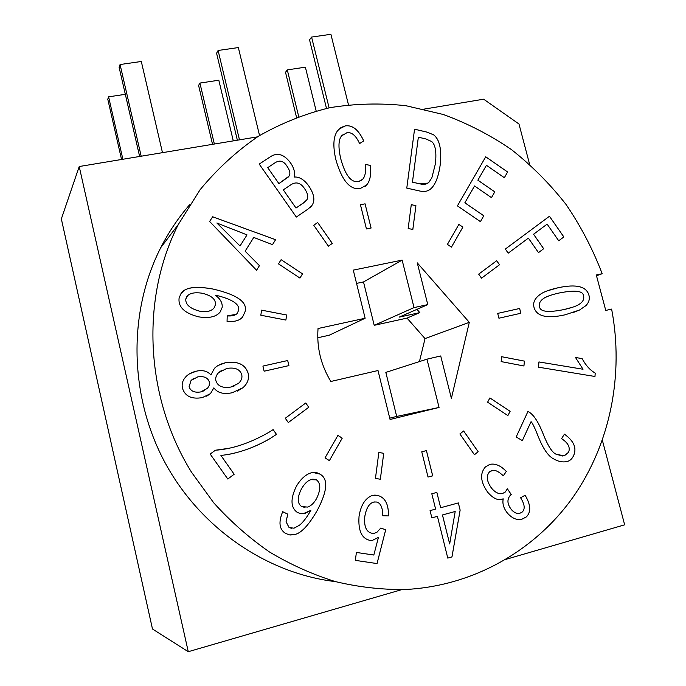 <?xml version="1.0" encoding="UTF-8"?>
<svg xmlns="http://www.w3.org/2000/svg" width="686" height="686" viewBox="0 0 686 686"><rect width="100%" height="100%" fill="white"/><g stroke="black" fill="none" stroke-linecap="round" stroke-linejoin="round"><path stroke-width="1.03" d="M419.446 361.573L425.037 338.601L407.03 318.098L374.213 325.318L363.503 281.946L356.549 283.395M407.03 318.098L419.823 312.61L399.158 317.146L427.781 304.601L417.268 262.858L469.301 322.334L451.388 398.377L440.712 355.965L426.958 359.164L439.057 407.45L390.06 419.489L378.003 370.526L330.858 381.476C320.885 365.021 316.615 347.365 318.038 328.517L365.132 318.253L329.211 335.231L317.755 337.761M389.725 418.151L396.697 416.436L385.832 372.395L426.958 359.164M439.057 407.45L396.697 416.436M365.132 318.253L353.281 270.121L402.133 260.114L363.503 281.946M402.133 260.114L414.035 307.594L374.213 325.318M414.035 307.594L427.781 304.601M469.301 322.334L425.037 338.601M419.823 312.61L416.959 309.343M401.722 589.643L188.273 651.7L152.481 629.002L61.346 218.928L79.216 166.526L257.456 136.857M348.462 104.744L330.901 34.3L311.581 37.07L309.54 39.831L326.502 108.405M329.109 107.848L311.581 37.07M259.548 135.545L238.351 47.566L218.105 50.472L216.57 53.216L237.356 140.201M239.474 139.85L218.105 50.472M162.479 152.669L141.307 61.483L120.067 64.527L119.098 67.254L139.635 156.468M141.179 156.211L120.067 64.527M316.16 110.952L305.373 67.168L287.288 69.895L285.513 72.287L296.524 117.323M298.693 116.517L287.288 69.895M233.283 140.879L218.817 80.219L199.918 83.075L198.597 85.441L212.54 144.334M214.358 144.026L199.918 83.075M125.324 94.316L108.602 96.837L107.771 99.187L121.551 159.478M122.88 159.255L108.602 96.837M188.273 651.7L79.216 166.526M602.368 440.292L624.654 524.824L506.157 559.279M423.982 109.134L483.656 99.196L518.985 124.012L529.601 164.297M247.02 234.886L216.879 223.01L240.014 245.991L247.02 234.886M596.297 275L605.755 310.441L611.629 309.086C623.986 374.024 610.694 443.293 573.067 497.11C535.157 550.558 473.203 586.238 404.851 589.523C381.613 589.746 358.409 587.087 335.248 581.557C312.362 574.405 290.384 564.509 269.332 551.878C249.035 537.79 230.479 521.411 213.663 502.744L191.523 472.234C144.652 396.577 140.69 298.213 178.386 224.399L200.08 189.739C217.273 168.91 236.713 151.074 258.416 136.248C281.089 123.3 304.918 113.782 329.897 107.685C355.202 103.586 380.559 102.934 405.975 105.73L443.19 114.459C467.286 123.257 490.018 134.945 511.37 149.531C531.71 165.592 549.932 183.899 566.036 204.454C580.759 226.08 592.807 249.164 602.171 273.705L596.297 275M596.511 275.789L602.171 273.705M335.54 581.642C265.439 573.264 198.408 526.608 163.482 459.731C128.728 392.752 128.591 310.698 160.798 247.569C168.79 231.962 178.386 217.694 189.602 204.771M316.426 479.84L310.698 479.685C307.405 480.895 304.361 483.904 301.557 488.724C297.115 497.427 297.141 503.353 301.626 506.508L307.465 507.083C310.844 506.079 313.836 503.31 316.46 498.773C320.902 489.624 320.894 483.321 316.426 479.84M539.582 306.35C539.642 311.727 547.745 312.807 563.875 309.583C570.16 308.16 574.834 306.659 577.895 305.107C582.637 302.346 584.506 299.353 583.503 296.129C583.494 290.881 575.494 289.818 559.493 292.931C552.702 294.44 547.754 296.052 544.658 297.758C540.388 300.434 538.699 303.298 539.582 306.35L539.556 306.35C539.625 311.736 547.72 312.816 563.858 309.592L572.639 307.217M449.673 543.955L455.187 511.473L442.47 514.963L449.673 543.955L442.444 514.963L455.187 511.473M209.359 382.068C207.918 377.643 204.034 375.919 197.697 376.906L191.085 380.43L189.087 386.741C190.622 391.14 194.498 392.872 200.698 391.938L207.515 388.319L209.204 385.523L209.359 382.068M241.746 374.77C240.057 369.265 235.092 367.156 226.852 368.433L218.74 372.515C216.201 375.131 215.258 377.875 215.91 380.756C217.754 386.252 222.744 388.345 230.882 387.041L238.394 383.483C241.326 380.764 242.441 377.866 241.746 374.77M187.587 295.743L185.786 299.027C185.392 304.584 190.108 308.666 199.926 311.247C206.709 312.327 211.425 311.204 214.083 307.868L215.387 304.841C216.047 299.43 211.657 295.563 202.224 293.239C194.284 292.03 189.087 293.248 186.626 296.892L185.795 299.019C185.383 304.593 190.091 308.666 199.918 311.255C205.551 312.25 209.839 311.564 212.78 309.189M267.72 167.641L278.902 183.634L289.055 176.122C290.555 173.738 289.946 170.548 287.22 166.544C283.627 160.593 279.219 159.581 274.006 163.491L267.72 167.641L278.91 183.616L288.343 176.988M303.701 202.816L306.985 199.626C308.443 196.728 307.671 193.109 304.661 188.787C300.622 182.579 295.889 181.327 290.47 185.049L283.292 189.868L296.018 208.038L305.467 201.461M418.349 137.183L412.432 182.167L420.089 183.899C424.059 184.791 426.984 184.26 428.896 182.313L431.88 177.717L435.404 163.791C436.648 152.026 435.404 144.6 431.657 141.522L425.843 138.949L418.349 137.183L412.449 182.159L420.106 183.882L427.961 183.076M480.423 221.638L457.416 205.869L485.722 156.785L507.606 171.98L504.347 177.717L486.434 165.3L477.876 180.178L494.778 191.848L491.485 197.654L474.549 185.975L464.876 202.79L483.767 215.756L480.423 221.638L483.741 215.764L464.851 202.799L474.523 185.983M259.454 265.628L256.573 270.25L209.616 221.475L212.651 216.776L275.583 239.697L272.514 244.628L253.76 237.442L245.134 251.17L259.437 265.636L245.125 251.187L253.76 237.442M285.359 533.314C279.245 529.275 278.362 522.072 282.709 511.705L287.768 514.148L286.079 521.797L289.08 527.525L294.028 528.194L299.379 525.279C302.955 522.483 306.779 517.518 310.844 510.367L303.469 513.582L299.782 513.394L297.064 512.236C290.538 507.28 290.332 498.568 296.463 486.108C300.314 479.703 304.67 475.467 309.515 473.391C313.382 471.917 316.803 472.14 319.796 474.052C328.483 478.614 327.608 490.782 317.172 510.573C308.486 525.648 300.777 533.682 294.054 534.668L289.509 534.891L285.359 533.314M388.43 515.915C388.696 503.841 384.872 496.964 376.94 495.266C384.889 496.964 388.713 503.841 388.447 515.915L382.805 515.761C382.694 507.237 380.49 502.641 376.185 501.972L373.587 502.101C369.119 503.447 366.17 508.343 364.763 516.798C363.923 526.642 366.367 532.139 372.104 533.288L374.402 533.254L376.966 532.233L380.833 528.014L385.695 529.815L377.043 563.566L355.348 560.368L356.394 552.436L373.81 555.034L378.449 537.37L372.609 540.276L369.711 540.302C361.642 538.433 358.083 530.51 359.027 516.532C360.716 505.436 365.046 498.439 372.018 495.524L376.957 495.266L374.616 495.112M534.034 307.448C532.576 302.234 535.157 297.527 541.769 293.342C545.619 291.173 551.072 289.312 558.13 287.751C576.171 283.867 586.436 286.336 588.922 295.151C589.96 299.062 588.922 302.577 585.827 305.707L579.593 309.986L565.247 314.78C547.042 318.879 536.632 316.435 534.034 307.448M508.206 253.16L505.342 249.052L549.46 216.262L563.841 236.936L558.73 240.795L547.136 224.133L533.588 234.235L543.672 248.726L538.493 252.628L528.383 238.119L508.206 253.16M325.044 457.854L337.924 435.387L342.228 438.157L329.383 460.623L325.044 457.854M474.438 454.724L459.894 433.955L463.642 430.98L478.159 451.722L474.438 454.724M285.273 418.246L305.75 402.991L308.76 407.27L288.309 422.559L285.273 418.246M523.924 365.981L501.149 361.591L501.698 356.711L524.447 361.119L523.924 365.981M375.448 478.425L378.844 452.477L383.723 453.3L380.353 479.231L375.448 478.425M261.606 310.149L286.654 315.003L285.89 320.062L260.817 315.226L261.606 310.149M332.298 243.427L317.669 222.53L332.316 243.419L328.388 246.163L313.734 225.24L317.678 222.521L313.734 225.24M412.818 229.484L415.913 205.689L412.835 229.493L408.161 228.481L411.283 204.651L415.93 205.68L411.274 204.668M481.521 278.19L499.494 264.762L481.521 278.199L478.691 274.143L496.698 260.723L499.511 264.753L496.681 260.74M507.872 415.587L487.609 402.185L489.898 397.931L510.127 411.326L507.872 415.587L510.11 411.326L489.89 397.94M428.03 477.07L421.761 451.8L426.426 450.608L432.703 475.844L428.03 477.07L432.686 475.844L426.409 450.608M262.918 366.075L287.691 360.519L288.909 365.612L264.127 371.203L262.918 366.075L287.683 360.527L288.892 365.612M371.075 228.035L365.063 203.845L371.092 228.026L366.444 228.935L360.433 204.711L365.081 203.836L360.433 204.72M520.871 313.253L498.928 318.21L497.693 313.408L519.636 308.477L520.871 313.253M281.106 259.685L302.509 273.851L299.936 278.07L278.507 263.896L281.106 259.685L302.492 273.86L299.928 278.062M462.878 227.126L451.439 247.14L447.409 244.405L458.883 224.391L462.878 227.126L458.874 224.408M594.976 376.485L538.519 367.19L538.939 361.934L583.014 369.24L575.503 357.492L582.14 358.606C585.707 365.295 590.063 370.131 595.225 373.107L594.976 376.485L595.199 373.115C590.046 370.131 585.681 365.295 582.114 358.606L575.503 357.5M531.05 421.658L522.346 440.609L516.172 436.982L527.937 411.48C532.911 413.718 537.807 420.758 542.617 432.6C547.78 445.763 552.367 452.992 556.372 454.303L564.321 455.856L568.548 452.254C570.512 447.486 568.18 442.942 561.551 438.628L564.415 434.169C573.865 440.918 576.952 448.018 573.668 455.487C572.193 458.797 569.972 460.829 567.013 461.575C562.683 462.433 558.37 461.609 554.065 459.097C548.311 456.49 542.832 448.455 537.627 434.975C534.454 427.078 532.259 422.636 531.05 421.658L522.329 440.601M485.379 466.969L489.641 464.465C494.983 463.127 500.548 465.46 506.337 471.453L503.31 475.81C498.662 471.453 494.872 469.661 491.931 470.442L489.538 471.839C486.031 475.947 486.717 481.418 491.605 488.252C495.258 492.497 498.859 494.28 502.401 493.603L505.299 492.008L507.357 488.775L511.25 494.495L510.616 494.975C506.92 499.048 507.091 503.816 511.147 509.261C513.917 512.511 516.721 513.9 519.542 513.445L522.295 511.988C525.27 509.038 524.704 504.304 520.597 497.77L525.107 495.241C530.784 504.75 531.213 511.962 526.411 516.867L521.317 519.534C516.309 520.185 511.619 517.964 507.263 512.879C503.575 508.189 502.238 503.515 503.241 498.859L501.329 499.494C497.144 500.291 492.599 497.873 487.703 492.239C480.466 481.992 479.694 473.572 485.379 466.969M431.811 493.766L436.862 492.419L440.669 507.734L458.351 502.924L460.143 510.11L451.971 556.912L447.778 558.104L437.419 516.344L431.854 517.87L430.053 510.624L435.619 509.106L431.811 493.766M220.909 455.444L234.166 474.249L227.795 479.025L210.19 454.063L215.387 450.23C232.34 449.047 250.253 443.036 269.126 432.18L273.131 429.608L276.475 434.367L269.787 438.731C253.143 448.19 236.85 453.763 220.909 455.444L234.149 474.249L227.795 479.025M232.22 392.744C223.49 394.536 217.385 392.898 213.886 387.813L210.482 393.644L202.276 397.623C191.617 399.415 185.014 396.285 182.476 388.233C181.567 384.211 182.579 380.507 185.512 377.137C188.093 374.196 191.728 372.206 196.428 371.16C202.679 369.788 207.498 371.057 210.902 374.959L214.426 368.348C216.973 365.698 220.66 363.837 225.48 362.757C237.716 360.845 245.279 364.36 248.169 373.321C249.37 378.741 247.612 383.551 242.887 387.762L232.22 392.744M245.013 311.787L242.544 317.155C239.517 320.619 234.355 322.026 227.057 321.374L227.212 315.903C232.151 316.229 235.495 315.389 237.245 313.373L238.565 310.389C239.963 304.473 232.777 299.508 216.999 295.503L215.413 295.194C220.377 298.916 222.624 302.998 222.161 307.431L220.146 312.001C216.193 316.881 209.059 318.51 198.734 316.863C184.723 313.356 178.163 307.182 179.072 298.341L180.521 294.534C183.651 287.614 194.464 285.779 212.969 289.029C237.219 294.671 247.903 302.252 245.013 311.787L245.005 311.796C247.886 302.26 237.21 294.68 212.96 289.038C196.556 286.019 186.326 287.134 182.262 292.39M308.065 209.041L296.326 217.059L259.222 164.091L270.961 156.374C277.796 152.301 284.364 154.513 290.641 163.019C294.054 168.027 295.229 172.709 294.191 177.057C299.25 176.594 304.121 179.569 308.811 185.983C314.377 194.344 315.328 200.964 311.658 205.851L308.065 209.041M361.779 180.101L358.546 181.584L362.645 179.269C365.209 176.525 366.075 171.543 365.226 164.323L370.483 165.472C371.306 174.836 369.986 181.37 366.513 185.074L360.407 188.436C350.143 190.339 341.954 180.735 335.848 159.624C332.736 146.007 333.336 136.36 337.632 130.683L341.036 127.485L345.29 125.898C352.484 124.818 358.632 129.826 363.743 140.922L359.584 143.58C355.931 135.554 351.695 131.935 346.893 132.732L341.568 135.905C338.43 139.781 338.155 147.404 340.753 158.758C345.255 175.264 351.198 182.87 358.564 181.576C351.181 182.879 345.247 175.282 340.745 158.775C338.147 147.413 338.412 139.798 341.559 135.914L342.383 134.971M419.781 191.025L406.781 188.11L414.558 129.182L426.829 132.081L433.578 134.79C439.632 139.369 441.835 149.419 440.198 164.94C438.534 176.568 435.49 184.448 431.065 188.581C428.167 191.283 424.402 192.097 419.781 191.025M429.693 189.696L431.048 188.59C435.473 184.457 438.517 176.585 440.18 164.957C441.818 149.437 439.615 139.387 433.561 134.799L426.812 132.098L414.558 129.2M363.726 140.939C358.615 129.834 352.467 124.826 345.272 125.907L338.91 129.191M365.244 186.275L366.495 185.091C369.968 181.378 371.289 174.844 370.466 165.489L365.235 164.34M309.918 207.618L311.65 205.86C315.32 200.981 314.368 194.352 308.794 186C304.112 179.578 299.233 176.602 294.174 177.065C295.22 172.718 294.037 168.044 290.632 163.028C284.347 154.53 277.787 152.318 270.944 156.391L259.222 164.1M283.292 189.868L296 208.047L303.692 202.824M240.477 318.956L242.535 317.164L245.005 311.796M218.097 313.974L220.137 312.01L222.153 307.439C222.616 303.006 220.369 298.925 215.395 295.203L215.395 295.203M236.216 314.299L227.212 315.912M237.416 391.08L242.878 387.77C247.603 383.56 249.361 378.749 248.152 373.33C245.271 364.369 237.708 360.853 225.471 362.765L218.345 365.364M210.902 374.959L210.894 374.968C207.489 371.057 202.662 369.797 196.419 371.169L189.585 373.776M206.64 396.182L210.473 393.644L213.886 387.813M193.666 378.398L191.077 380.438L189.079 386.75C190.614 391.14 194.49 392.872 200.681 391.938L204.274 390.711M221.887 370.208L218.723 372.515C216.193 375.139 215.25 377.883 215.901 380.756C217.745 386.261 222.736 388.353 230.873 387.041L234.826 385.746M230.436 454.046C244.216 451.088 257.327 445.986 269.778 438.74L276.467 434.375L273.122 429.616M229.476 448.224L215.387 450.23M431.846 517.87L437.394 516.344M447.778 558.104L451.954 556.912L460.126 510.11L458.334 502.924M440.669 507.734L436.845 492.419M503.301 475.801L506.319 471.453C501.363 466.214 496.432 463.779 491.528 464.13M499.82 499.665L503.215 498.859M519.439 519.662L521.291 519.534L526.385 516.867C531.196 511.962 530.758 504.759 525.09 495.249M518.505 513.531C515.941 513.514 513.48 512.09 511.121 509.261C507.065 503.816 506.894 499.048 510.598 494.975L511.224 494.495L507.348 488.792M501.2 493.748C497.925 493.826 494.717 491.991 491.579 488.252C486.691 481.418 486.005 475.947 489.521 471.839L492.925 470.27M565.178 461.867L566.988 461.575C569.955 460.829 572.167 458.797 573.642 455.487C576.926 448.027 573.848 440.927 564.407 434.187M562.949 456.087L556.346 454.303C552.341 452.992 547.762 445.763 542.6 432.609C537.79 420.775 532.902 413.735 527.937 411.497M583.014 369.24L538.939 361.942M451.431 247.14L462.861 227.135M520.854 313.262L519.611 308.486L497.693 313.408M285.882 320.062L286.637 315.011L261.598 310.158M380.336 479.231L383.714 453.309L378.844 452.477M523.907 365.981L524.43 361.128L501.698 356.72M288.3 422.55L308.743 407.278L305.733 402.999M474.429 454.715L478.142 451.722L463.625 430.988M329.374 460.623L342.211 438.157L337.915 435.396M508.197 253.151L528.383 238.119M538.484 252.62L543.655 248.735L533.562 234.243L547.111 224.15M558.721 240.786L563.823 236.944L549.443 216.279M572.476 312.825L579.576 309.995L585.801 305.716C588.905 302.586 589.934 299.07 588.905 295.16C586.41 286.345 576.146 283.875 558.104 287.76L547.231 290.855M548.954 295.863L544.633 297.758C540.371 300.442 538.673 303.306 539.556 306.35M370.363 540.379L372.601 540.268L378.449 537.37M373.81 555.034L356.394 552.436M377.026 563.566L385.678 529.815L380.833 528.023M372.738 533.356L372.086 533.288C366.35 532.139 363.906 526.642 364.746 516.798C366.161 508.343 369.102 503.447 373.57 502.101L375.07 501.886M290.281 534.977L294.037 534.668C300.768 533.674 308.468 525.648 317.164 510.573C327.599 490.782 328.465 478.614 319.779 474.06L312.996 472.491M301.951 513.66L305.442 513.171L310.835 510.367M291.842 528.417L289.063 527.525L286.062 521.797L287.751 514.148L282.701 511.713M313.133 479.085L310.689 479.685C307.397 480.895 304.344 483.904 301.548 488.724C297.107 497.427 297.124 503.353 301.617 506.508L305.013 507.486M256.573 270.25L259.437 265.636M272.514 244.628L275.566 239.714L212.643 216.785M216.879 223.01L240.014 245.991M491.476 197.645L494.76 191.857L477.859 180.186L486.434 165.3M504.339 177.717L507.589 171.997L485.714 156.802M160.798 247.569L178.386 224.399"/></g></svg>
